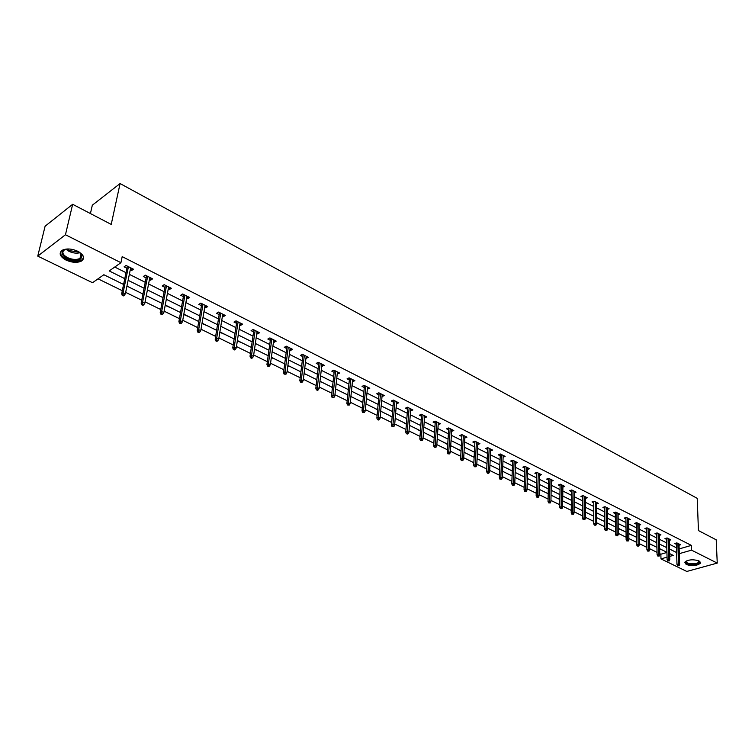 <?xml version="1.0" encoding="UTF-8"?>
<svg xmlns="http://www.w3.org/2000/svg" width="755" height="755" viewBox="0 0 755 755"><rect width="100%" height="100%" fill="white"/><g stroke="black" fill="none" stroke-linecap="round" stroke-linejoin="round"><path stroke-width="1.13" d="M77.812 251.283C83.89 254.85 85.145 258.087 81.587 261.013C77.312 263.023 72.131 262.712 66.015 260.079C59.824 256.511 58.56 253.236 62.221 250.245C66.544 248.272 71.744 248.621 77.812 251.283M699.054 560.918L700.432 563.202C697.035 565.854 692.297 566.288 686.201 564.504L684.804 562.192C688.22 559.54 692.967 559.115 699.054 560.918M90.421 213.561L92.327 205.19L120.083 183.55L697.224 498.357L698.441 530.557L716.212 539.825L717.25 563.098L686.805 571.45L660.974 558.898L667.042 557.162M659.747 553.67L660.861 554.217L660.974 558.898M98.027 278.831L122.291 290.703M125.66 292.355L141.732 300.216M145.083 301.858L160.777 309.531M164.109 311.164L179.435 318.657M182.738 320.28L197.716 327.604M201.009 329.218L215.637 336.381M218.912 337.976L233.21 344.969M236.466 346.564L250.443 353.406M253.671 354.982L267.336 361.673M270.554 363.24L283.918 369.78M287.108 371.347L300.179 377.736M303.359 379.293L316.137 385.55M319.299 387.098L331.804 393.213M334.946 394.752L347.187 400.735M350.301 402.264L362.277 408.125M365.382 409.644L377.104 415.382M380.19 416.883L391.666 422.507M394.733 423.999L405.973 429.501M409.021 430.992L420.025 436.381M423.055 437.862L433.832 443.128M436.843 444.61L447.404 449.772M450.395 451.235L460.739 456.303M463.721 457.757L473.857 462.711M476.811 464.165L486.748 469.025M489.684 470.459L499.423 475.225M502.349 476.66L511.89 481.322M514.797 482.747L524.149 487.324M527.047 488.74L536.22 493.223M539.089 494.638L548.083 499.036M550.942 500.433L559.766 504.746M562.607 506.143L571.261 510.371M574.083 511.758L582.577 515.91M585.389 517.288L593.713 521.356M596.507 522.724L604.67 526.726M607.454 528.085L615.467 532.001M618.232 533.36L626.103 537.201M628.849 538.551L636.569 542.326M639.306 543.666L646.884 547.375M649.602 548.706L657.039 552.339M123.575 284.456L103.85 274.735L92.516 282.719L37.75 256.115L65.459 234.748L120.923 262.693L109.22 270.941L124.773 278.661M65.459 234.748L72.659 204.294L45.111 226.198L37.75 256.115M660.861 554.217L666.929 552.462M662.437 550.074L659.634 549.008M652.66 545.252L649.517 544.015M642.731 540.363L639.23 538.947M632.662 535.399L628.802 533.813M622.441 530.359L618.203 528.594M612.069 525.244L608.039 523.262M601.546 520.053L597.45 518.034M590.854 514.787L586.701 512.739M580 509.436L575.782 507.36M568.987 504.01L564.702 501.896M557.794 498.489L553.443 496.346M546.422 492.883L542.005 490.712M534.88 487.192L530.387 484.984M523.149 481.416L518.591 479.161M511.229 475.537L506.596 473.253M499.121 469.572L494.412 467.251M486.815 463.504L482.02 461.145M474.121 457.398L469.431 454.935M456.633 448.621L461.031 451.15M443.619 442.213L447.724 444.601M430.378 435.682L434.182 437.928M416.92 429.048L420.412 431.143M403.227 422.3L406.388 424.234M389.297 415.439L392.119 417.204M375.131 408.446L377.594 410.041M360.701 401.339L362.806 402.755M351.698 396.904L350.858 396.875M346.026 394.101L347.744 395.337M336.853 389.589L335.541 389.325M331.077 386.739L332.408 387.777M321.743 382.134L319.931 381.634M315.864 379.236L316.789 380.086M306.36 374.555L304.029 373.8M300.367 371.602L300.868 372.243M290.684 366.826L287.834 365.816M274.726 358.955L271.319 357.681M258.465 350.943L254.492 349.395M241.893 342.779L237.325 340.939M225.009 334.456L219.828 332.313M207.795 325.971L201.972 323.517M190.251 317.317L183.767 314.542M172.357 308.502L165.185 305.388M154.114 299.509L146.998 295.998M135.494 290.326L128.237 286.749M116.506 280.973L109.097 277.321M679.151 548.923L691.372 545.384L122.187 256.634L120.923 262.693M114.741 267.043L126.01 272.678M129.35 274.348L145.262 282.304M148.575 283.955L164.118 291.723M167.421 293.374L182.606 300.962M185.881 302.604L200.717 310.022M203.982 311.655L218.478 318.893M221.725 320.516L235.9 327.604M239.118 329.218L252.972 336.135M256.181 337.74L269.733 344.516M272.914 346.101L286.164 352.727M289.335 354.312L302.293 360.786M305.445 362.362L318.129 368.704M321.252 370.271L333.663 376.471M336.777 378.029L348.923 384.097M352.019 385.635L363.901 391.581M366.977 393.119L378.614 398.933M381.671 400.461L393.062 406.152M396.101 407.681L407.256 413.249M410.286 414.759L421.205 420.224M424.216 421.724L434.918 427.075M437.909 428.566L448.394 433.814M451.367 435.295L461.635 440.429M464.589 441.911L474.659 446.941M477.594 448.404L487.466 453.34M490.382 454.803L500.055 459.635M502.962 461.088L512.437 465.826M515.335 467.269L524.621 471.913M527.5 473.347L536.616 477.906M539.466 479.331L548.404 483.804M551.244 485.22L560.012 489.599M562.843 491.014L571.441 495.308M574.253 496.715L582.681 500.933M585.474 502.33L593.751 506.463M596.535 507.851L604.651 511.909M607.416 513.296L615.391 517.279M618.137 518.657L625.961 522.564M628.688 523.932L636.371 527.764M639.089 529.123L646.629 532.888M649.328 534.247L656.727 537.938M659.417 539.287L666.684 542.92M669.355 544.251L676.489 547.819M679.038 545.233L680.604 544.78L676.867 542.892L674.781 543.506L676.395 544.317M669.26 540.335L670.846 539.863L667.052 537.947L664.966 538.57L666.59 539.391M659.332 535.361L660.946 534.87L657.095 532.936L655.01 533.568L656.652 534.398M649.253 530.312L650.895 529.812L646.988 527.849L644.893 528.491L646.563 529.331M639.032 525.197L640.693 524.678L636.729 522.677L634.634 523.338L636.323 524.178M628.651 519.997L630.34 519.459L626.31 517.43L624.215 518.1L625.923 518.959M618.109 514.721L619.827 514.164L615.74 512.107L613.636 512.787L615.372 513.655M607.407 509.361L609.153 508.785L605 506.699L602.905 507.388L604.651 508.266M596.544 503.915L598.309 503.33L594.1 501.207L591.995 501.915L593.77 502.802M585.502 498.394L587.305 497.781L583.02 495.629L580.916 496.346L582.709 497.252M574.291 492.779L576.122 492.147L571.771 489.957L569.666 490.693L571.478 491.609M562.9 487.088L564.759 486.428L560.342 484.2L558.238 484.955L560.078 485.871M551.329 481.294L553.217 480.614L548.725 478.359L546.62 479.114L548.489 480.057M539.57 475.414L541.486 474.706L536.928 472.413L534.823 473.187L536.711 474.14M527.613 469.44L529.566 468.704L524.933 466.373L522.828 467.166L524.744 468.119M515.467 463.362L517.458 462.607L512.749 460.229L510.635 461.041L512.579 462.013M503.113 457.19L505.142 456.407L500.357 453.991L498.243 454.812L500.216 455.803M490.561 450.914L492.628 450.103L487.758 447.649L485.654 448.479L487.636 449.48M474.952 441.194L473.725 465.297L475.244 464.702L476.745 465.429L477.887 442.675L477.792 444.535L479.897 443.685L474.942 441.194L472.838 442.043L474.857 443.062M464.806 438.013L466.949 437.164L461.909 434.635L459.814 435.503L461.862 436.532M451.603 431.379L453.783 430.539L448.659 427.953L446.564 428.84L448.63 429.888M438.174 424.631L440.391 423.791L435.182 421.167L433.077 422.073L435.182 423.13M424.499 417.76L426.764 416.93L421.46 414.259L419.365 415.184L421.498 416.25M410.597 410.777L412.9 409.946L407.502 407.228L405.416 408.172L407.577 409.257M396.441 403.661L398.791 402.84L393.298 400.075L391.213 401.037L393.402 402.141M382.039 396.422L384.427 395.611L378.84 392.789L376.754 393.77L378.982 394.893M367.374 389.061L369.808 388.24L364.118 385.371L362.041 386.381L364.297 387.513M352.434 381.558L354.925 380.746L349.131 377.83L347.055 378.85L349.348 380.001M337.23 373.914L339.769 373.112L333.861 370.139L331.794 371.186L334.125 372.357M321.743 366.137L324.329 365.335L318.308 362.306L316.251 363.372L318.61 364.561M305.964 358.2L308.597 357.417L302.472 354.331L300.414 355.416L302.812 356.624M289.882 350.131L290.524 350.452L292.572 349.339L286.334 346.196L284.276 347.309L286.721 348.536M273.499 341.892L274.197 342.251L276.245 341.118L269.884 337.91L267.836 339.052L270.318 340.297M256.794 333.502L257.568 333.889L259.607 332.738L253.114 329.473L251.085 330.633L253.595 331.898M239.779 324.952L240.609 325.377L242.638 324.188L236.022 320.856L234.003 322.055L236.56 323.338M222.414 316.232L223.32 316.685L225.339 315.477L218.591 312.079L216.581 313.297L219.177 314.608M204.718 307.342L205.69 307.832L207.701 306.596L200.821 303.132L198.82 304.378L201.462 305.7M186.655 298.263L187.712 298.791L189.703 297.527L182.691 293.997L180.7 295.271L183.38 296.621M168.233 289.014L169.365 289.58L171.347 288.287L164.184 284.682L162.212 285.985L164.939 287.353M149.433 279.567L150.641 280.171L152.614 278.85L145.309 275.169L143.346 276.509L146.121 277.906M130.247 269.922L131.54 270.573L133.503 269.224L126.038 265.467L124.094 266.836L126.915 268.252M72.659 204.294L111.221 224.405L120.083 183.55M691.372 545.384L691.542 550.15L717.25 563.098M679.292 553.651L691.542 550.15M128.123 280.322L144.092 288.25M147.414 289.901L163.005 297.64M166.317 299.282L181.549 306.841M184.843 308.474L199.726 315.854M202.991 317.477L217.534 324.697M220.79 326.311L235.003 333.37M238.24 334.975L252.132 341.873M255.35 343.468L268.94 350.207M272.13 351.792L285.418 358.389M288.599 359.965L301.594 366.42M304.756 367.987L317.468 374.291M320.611 375.858L333.049 382.03M336.164 383.578L348.338 389.618M351.443 391.156L363.363 397.073M366.449 398.602L378.113 404.397M381.181 405.916L392.6 411.588M395.648 413.098L406.832 418.648M409.861 420.157L420.818 425.593M423.829 427.085L434.559 432.407M437.551 433.898L448.064 439.108M451.046 440.59L461.343 445.705M464.306 447.168L474.395 452.179M477.339 453.642L487.22 458.549M490.155 460.003L499.848 464.816M502.755 466.26L512.258 470.969M515.155 472.413L524.47 477.037M527.349 478.462L536.484 482.992M539.344 484.417L548.3 488.863M551.15 490.278L559.936 494.638M562.768 496.035L571.384 500.32M574.196 501.716L582.643 505.907M585.446 507.294L593.741 511.418M596.526 512.796L604.661 516.835M607.426 518.204L615.419 522.167M618.166 523.536L626.008 527.424M628.745 528.783L636.437 532.605M639.164 533.955L646.714 537.702M649.423 539.051L656.831 542.722M659.53 544.062L666.807 547.677M669.487 549.008L676.631 552.556M669.676 556.407L673.224 555.387L669.609 553.604M666.92 552.283L659.634 548.687M656.935 547.356L649.508 543.694M646.79 542.364L639.23 538.636M636.503 537.286L628.792 533.492M626.046 532.133L618.203 528.264M615.438 526.905L607.445 522.96M604.67 521.592L596.516 517.581M593.723 516.203L585.418 512.107M582.615 510.72L574.14 506.548M571.318 505.161L562.692 500.905M559.851 499.508L551.046 495.167M548.196 493.761L539.221 489.334M536.352 487.919L527.198 483.408M524.319 481.992L514.985 477.386M512.079 475.961L502.556 471.262M499.64 469.827L489.929 465.042M486.994 463.589L477.084 458.71M474.131 457.247L464.023 452.264M461.05 450.801L450.735 445.714M447.743 444.242L437.211 439.051M434.21 437.57L423.451 432.275M420.431 430.784L409.455 425.367M406.416 423.876L395.205 418.345M392.147 416.845L380.699 411.201M377.632 409.682L365.93 403.916M362.844 402.396L350.896 396.507M347.781 394.969L335.579 388.957M332.445 387.409L319.978 381.266M316.826 379.708L304.076 373.432M300.915 371.866L287.882 365.448M284.692 363.872L271.375 357.304M268.167 355.728L254.539 349.008M251.321 347.423L237.381 340.552M234.144 338.957L219.884 331.926M216.619 330.322L202.038 323.131M198.754 321.517L183.833 314.155M180.53 312.532L165.251 305.001M161.929 303.359L146.291 295.649M142.95 294.006L126.944 286.117M464.948 436.163L464.844 438.032M451.801 429.538L451.688 431.416M438.419 422.8L438.296 424.688M424.81 415.939L424.669 417.845M410.956 408.965L410.805 410.88M396.866 401.868L396.705 403.793M382.521 394.648L382.341 396.583M367.921 387.287L367.732 389.24M353.047 379.803L352.849 381.766M337.91 372.177L337.693 374.15M322.489 364.41L322.262 366.392M306.785 356.502L306.539 358.493M290.788 348.442L290.524 350.452M274.48 340.231L274.197 342.251M257.861 331.86L257.568 333.889M240.921 323.329L240.609 325.377M223.65 314.627L223.32 316.685M206.039 305.756L205.69 307.832M188.08 296.715L187.712 298.791M169.752 287.485L169.365 289.58M151.057 278.066L150.641 280.171M131.974 268.459L131.54 270.573M676.357 543.043L676.971 564.391L678.49 563.966L677.877 543.402M678.443 565.438L677.594 565.674L679.066 565.75L678.443 565.438L678.49 563.966L679.613 564.523L679 543.968M676.971 564.391L677.594 565.674M679.066 565.75L679.613 564.523M698.781 560.795L698.875 562.937C695.582 565.986 682.454 563.976 686.267 561.003L686.304 560.965M686.418 560.908L686.314 561.088C684.549 563.74 695.704 564.948 698.394 562.399L698.658 560.738M684.728 562.362C688.598 565.372 693.628 565.608 699.809 563.079L700.461 562.145M78.945 251.896L82.002 255.237C81.795 260.673 76.812 261.768 67.025 258.521C60.258 254.067 60.325 250.886 67.242 248.98M65.468 249.31L64.505 249.763C61.589 252.151 62.599 254.775 67.544 257.634C72.433 259.758 76.585 260.003 80.011 258.389L81.408 254.595L80.37 253.019M60.428 252.038C60.258 254.605 62.212 256.955 66.28 259.078C72.348 261.702 77.501 262.013 81.738 260.003L83.635 257.785M666.561 538.098L667.109 559.578L668.619 559.144L668.081 538.466M668.571 560.635L667.731 560.871L669.204 560.937L668.571 560.635L668.619 559.144L669.77 559.71L669.223 539.042M667.109 559.578L667.731 560.871M669.204 560.937L669.77 559.71M656.623 533.077L657.086 554.698L658.605 554.255L658.143 533.464M658.558 555.746L657.709 555.991L659.2 556.067L658.558 555.746L658.605 554.255L659.766 554.821L659.304 534.049M657.086 554.698L657.709 555.991M659.2 556.067L659.766 554.821M646.535 527.981L646.922 549.744L648.441 549.291L648.064 528.387M648.385 550.801L647.545 551.046L649.045 551.112L648.385 550.801L648.441 549.291L649.621 549.866L649.234 528.972M646.922 549.744L647.545 551.046M649.045 551.112L649.621 549.866M636.305 522.809L636.597 544.704L638.126 544.251L637.824 523.224M638.069 545.771L637.22 546.016L638.73 546.091L638.069 545.771L638.126 544.251L639.325 544.836L639.013 523.828M636.597 544.704L637.22 546.016M638.73 546.091L639.325 544.836M625.914 517.562L626.122 539.598L627.641 539.136L627.433 517.996M627.594 540.665L626.744 540.92L628.264 540.986L627.594 540.665L627.641 539.136L628.858 539.731L628.632 518.6M626.122 539.598L626.744 540.92M628.264 540.986L628.858 539.731M615.363 512.23L615.485 534.408L617.005 533.936L616.873 512.683M616.948 535.474L616.099 535.739L617.637 535.814L616.948 535.474L617.005 533.936L618.241 534.54L618.1 513.296M615.485 534.408L616.099 535.739M617.637 535.814L618.241 534.54M604.651 506.813L604.679 529.142L606.199 528.66L606.161 507.284M606.142 530.208L605.293 530.472L606.841 530.548L606.142 530.208L606.199 528.66L607.454 529.274L607.407 507.907M604.679 529.142L605.293 530.472M606.841 530.548L607.454 529.274M593.77 501.32L593.704 523.791L595.233 523.3L595.28 501.801M595.166 524.867L594.317 525.131L595.874 525.206L595.166 524.867L595.233 523.3L596.507 523.923L596.544 502.443M593.704 523.791L594.317 525.131M595.874 525.206L596.507 523.923M582.718 495.733L582.558 518.355L584.077 517.855L584.228 496.233M584.021 519.431L583.171 519.704L584.738 519.78L584.021 519.431L584.077 517.855L585.38 518.487L585.512 496.884M582.558 518.355L583.171 519.704M584.738 519.78L585.38 518.487M571.497 490.052L571.233 512.834L572.762 512.324L573.007 490.58M572.696 513.91L571.846 514.193L573.432 514.268L572.696 513.91L572.762 512.324L574.074 512.966L574.31 491.241M571.233 512.834L571.846 514.193M573.432 514.268L574.074 512.966M560.106 484.285L559.729 507.228L561.258 506.709L561.597 484.842M561.192 508.304L560.342 508.596L561.937 508.662L561.192 508.304L561.258 506.709L562.588 507.36L562.928 485.503M559.729 507.228L560.342 508.596M561.937 508.662L562.588 507.36M548.517 478.434L548.036 501.528L549.565 500.999L550.008 479M549.498 502.603L548.649 502.896L550.253 502.972L549.498 502.603L549.565 500.999L550.923 501.66L551.358 479.68M548.036 501.528L548.649 502.896M550.253 502.972L550.923 501.66M536.748 472.479L536.154 495.733L537.683 495.195L538.24 473.074M537.617 496.818L536.767 497.111L538.381 497.186L537.617 496.818L537.683 495.195L539.061 495.865L539.608 473.762M536.154 495.733L536.767 497.111M538.381 497.186L539.061 495.865M524.791 466.43L524.074 489.844L525.603 489.297L526.273 467.043M525.537 490.929L524.687 491.231L526.32 491.307L525.537 490.929L525.603 489.297L527.009 489.986L527.66 467.751M524.074 489.844L524.687 491.231M526.32 491.307L527.009 489.986M512.636 460.276L511.796 483.861L513.324 483.304L514.108 460.918M513.258 484.946L512.409 485.257L514.051 485.333L513.258 484.946L513.324 483.304L514.759 483.993L515.523 461.635M511.796 483.861L512.409 485.257M514.051 485.333L514.759 483.993M500.282 454.019L499.319 477.773L500.848 477.207L501.745 454.699M500.773 478.868L499.923 479.18L501.584 479.255L500.773 478.868L500.848 477.207L502.301 477.915L503.189 455.416M499.319 477.773L499.923 479.18M501.584 479.255L502.301 477.915M487.721 447.658L486.626 471.592L488.155 471.007L489.183 448.366M488.079 472.677L487.23 472.998L488.051 473.404L488.9 473.074L488.079 472.677L488.155 471.007L489.627 471.724L490.637 449.102M486.626 471.592L487.23 472.998M488.9 473.074L489.627 471.724M475.169 466.392L474.319 466.722L476.009 466.798L475.169 466.392L476.396 441.93M473.725 465.297L474.319 466.722M476.009 466.798L476.745 465.429M461.966 434.654L460.597 458.898L462.117 458.285L463.4 435.38M462.041 459.993L461.192 460.323L462.041 460.739L462.891 460.399L462.041 459.993L462.117 458.285L463.645 459.031L464.91 436.145M460.597 458.898L461.192 460.323M462.891 460.399L463.645 459.031M448.753 428L447.243 452.387L448.763 451.764L450.178 428.717M448.687 453.481L447.838 453.821L449.546 453.906L448.687 453.481L448.763 451.764L450.32 452.528L451.716 429.491M447.243 452.387L447.838 453.821M449.546 453.906L450.32 452.528M435.314 421.233L433.653 445.761L435.182 445.129L436.73 421.951M435.097 446.856L434.248 447.205L435.975 447.29L435.097 446.856L435.182 445.129L436.758 445.903L438.296 422.734M433.653 445.761L434.248 447.205M435.975 447.29L436.758 445.903M421.639 414.344L419.827 439.023L421.347 438.372L423.045 415.052M421.262 440.118L420.422 440.476L422.158 440.552L421.262 440.118L421.347 438.372L422.96 439.165L424.64 415.854M419.827 439.023L420.422 440.476M422.158 440.552L422.96 439.165M407.728 407.341L405.756 432.162L407.275 431.501L409.125 408.04M407.19 433.266L406.35 433.625L407.256 434.068L408.106 433.7L407.19 433.266L407.275 431.501L408.917 432.304L410.748 408.861M405.756 432.162L406.35 433.625M408.106 433.7L408.917 432.304M393.572 400.207L391.439 425.178L392.959 424.508L394.959 400.905M392.864 426.282L392.024 426.65L393.789 426.735L392.864 426.282L392.959 424.508L394.62 425.32L396.601 401.736M391.439 425.178L392.024 426.65M393.789 426.735L394.62 425.32M379.161 392.949L376.858 418.072L378.378 417.383L380.529 393.648M378.283 419.176L377.443 419.553L378.387 420.016L379.227 419.629L378.283 419.176L378.378 417.383L380.067 418.213L382.209 394.488M376.858 418.072L377.443 419.553M379.227 419.629L380.067 418.213M364.486 385.56L362.013 410.833L363.523 410.135L365.854 386.249M363.429 411.937L362.589 412.324L364.391 412.409L363.429 411.937L363.523 410.135L365.25 410.975L367.553 387.107M362.013 410.833L362.589 412.324M364.391 412.409L365.25 410.975M349.556 378.038L346.894 403.463L348.404 402.745L350.896 378.717M348.31 404.567L347.47 404.963L349.282 405.048L348.31 404.567L348.404 402.745L350.16 403.604L352.642 379.595M346.894 403.463L347.47 404.963M349.282 405.048L350.16 403.604M334.342 370.375L331.502 395.96L333.002 395.224L335.673 371.045M332.908 397.064L332.068 397.47L333.899 397.545L332.908 397.064L333.002 395.224L334.795 396.101L337.447 371.941M331.502 395.96L332.068 397.47M333.899 397.545L334.795 396.101M318.846 362.579L315.816 388.306L317.317 387.56L320.167 363.24M317.213 389.41L316.383 389.825L317.393 390.326L318.223 389.91L317.213 389.41L317.317 387.56L319.139 388.457L321.97 364.146M315.816 388.306L316.383 389.825M318.223 389.91L319.139 388.457M303.066 354.623L299.829 380.52L301.33 379.756L304.369 355.284M301.226 381.624L300.396 382.049L301.424 382.549L302.255 382.124L301.226 381.624L301.33 379.756L303.189 380.662L306.209 356.209M299.829 380.52L300.396 382.049M302.255 382.124L303.189 380.662M286.985 346.526L283.55 372.574L285.031 371.8L288.268 347.177M284.928 373.678L284.097 374.112L285.985 374.197L284.928 373.678L285.031 371.8L286.928 372.725L290.147 348.121M283.55 372.574L284.097 374.112M285.985 374.197L286.928 372.725M270.601 338.278L266.949 364.486L268.431 363.683L271.866 338.91M268.318 365.59L267.496 366.033L268.572 366.552L269.393 366.109L268.318 365.59L268.431 363.683L270.365 364.627L273.772 339.873M266.949 364.486L267.496 366.033M269.393 366.109L270.365 364.627M253.897 329.859L250.028 356.228L251.5 355.416L255.152 330.492M251.387 357.341L250.566 357.785L251.66 358.323L252.481 357.87L251.387 357.341L251.5 355.416L253.472 356.379L257.096 331.473M250.028 356.228L250.566 357.785M252.481 357.87L253.472 356.379M236.872 321.29L232.766 347.819L234.239 346.989L238.108 321.904M234.126 348.923L233.304 349.386L234.418 349.933L235.239 349.471L234.126 348.923L234.239 346.989L236.249 347.97L240.09 322.904M232.766 347.819L233.304 349.386M235.239 349.471L236.249 347.97M219.516 312.542L215.175 339.24L216.638 338.391L220.724 313.155M216.515 340.345L215.703 340.816L216.836 341.373L217.657 340.901L216.515 340.345L216.638 338.391L218.686 339.391L222.744 314.174M215.175 339.24L215.703 340.816M217.657 340.901L218.686 339.391M201.811 303.633L197.225 330.492L198.678 329.614L203.001 304.227M198.556 331.596L197.744 332.077L198.905 332.644L199.716 332.162L198.556 331.596L198.678 329.614L200.764 330.633L205.067 305.265M197.225 330.492L197.744 332.077M199.716 332.162L200.764 330.633M183.758 294.535L178.907 321.564L180.36 320.667L184.918 295.12M180.228 322.659L179.426 323.159L180.615 323.735L181.417 323.244L180.228 322.659L180.36 320.667L182.493 321.715L187.023 296.186M178.907 321.564L179.426 323.159M181.417 323.244L182.493 321.715M165.336 285.258L160.22 312.447L161.664 311.541L166.477 285.834M161.532 313.551L160.73 314.061L161.938 314.646L162.74 314.137L161.532 313.551L161.664 311.541L163.835 312.598L168.629 286.919M160.22 312.447L160.73 314.061M162.74 314.137L163.835 312.598M146.536 275.792L141.157 303.151L142.582 302.217L147.659 276.358M142.44 304.256L141.647 304.765L142.884 305.369L143.677 304.85L142.44 304.256L142.582 302.217L144.8 303.302L149.849 277.453M141.157 303.151L141.647 304.765M143.677 304.85L144.8 303.302M127.359 266.128L121.687 293.657L123.103 292.704L128.444 266.675M122.961 294.752L122.178 295.29L123.433 295.903L124.226 295.375L122.961 294.752L123.103 292.704L125.368 293.808L130.681 267.808M121.687 293.657L122.178 295.29M124.226 295.375L125.368 293.808M80.03 252.717C76.623 253.595 72.942 253.142 69.007 251.349L65.902 249.207M66.817 249.037L69.3 250.632L79.294 252.142M698.79 560.918L698.828 561.89M81.408 254.595L82.002 255.237M81.04 253.888L80.011 258.389"/></g></svg>
